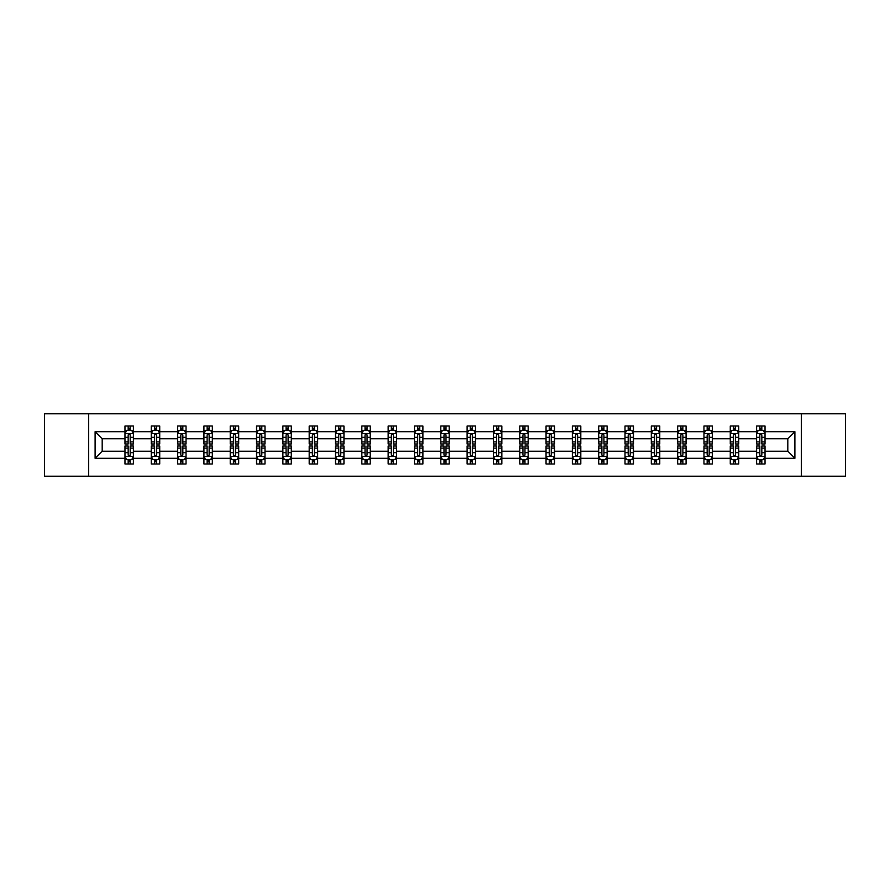 <?xml version="1.0" encoding="UTF-8"?>
<svg xmlns="http://www.w3.org/2000/svg" width="890" height="890" viewBox="0 0 890 890"><rect width="100%" height="100%" fill="white"/><g stroke="black" fill="none" stroke-linecap="round" stroke-linejoin="round"><path stroke-width="1.33" d="M801.389 413.794L44.5 413.794L44.5 476.206L845.5 476.206L845.5 413.794L801.389 413.794L801.389 476.206M765.033 458.328L765.033 451.241L787.806 451.241L794.892 458.328L765.033 458.328L765.033 463.979L761.829 463.979L761.829 459.674M88.611 476.206L88.611 413.794M756.589 458.328L738.711 458.328L738.711 451.241L756.589 451.241L756.589 463.979L765.033 463.979L765.033 459.474L763.442 459.474M738.711 458.328L738.711 463.979L735.507 463.979L735.507 459.674M730.278 458.328L712.389 458.328L712.389 451.241L730.278 451.241L730.278 463.979L738.711 463.979L738.711 459.474L737.12 459.474M712.389 458.328L712.389 463.979L709.185 463.979L709.185 459.674M703.957 458.328L686.079 458.328L686.079 451.241L703.957 451.241L703.957 463.979L712.389 463.979L712.389 459.474L710.81 459.474M686.079 458.328L686.079 463.979L682.875 463.979L682.875 459.674M677.646 458.328L659.757 458.328L659.757 451.241L677.646 451.241L677.646 463.979L686.079 463.979L686.079 459.474L684.488 459.474M659.757 458.328L659.757 463.979L656.553 463.979L656.553 459.674M651.324 458.328L633.446 458.328L633.446 451.241L651.324 451.241L651.324 463.979L659.757 463.979L659.757 459.474L658.177 459.474M633.446 458.328L633.446 463.979L630.231 463.979L630.231 459.674M625.002 458.328L607.125 458.328L607.125 451.241L625.002 451.241L625.002 463.979L633.446 463.979L633.446 459.474L631.856 459.474M607.125 458.328L607.125 463.979L603.921 463.979L603.921 459.674M598.692 458.328L580.803 458.328L580.803 451.241L598.692 451.241L598.692 463.979L607.125 463.979L607.125 459.474L605.534 459.474M580.803 458.328L580.803 463.979L577.599 463.979L577.599 459.674M572.37 458.328L554.492 458.328L554.492 451.241L572.37 451.241L572.37 463.979L580.803 463.979L580.803 459.474L579.223 459.474M554.492 458.328L554.492 463.979L551.277 463.979L551.277 459.674M546.048 458.328L528.171 458.328L528.171 451.241L546.048 451.241L546.048 463.979L554.492 463.979L554.492 459.474L552.901 459.474M528.171 458.328L528.171 463.979L524.966 463.979L524.966 459.674M519.738 458.328L501.849 458.328L501.849 451.241L519.738 451.241L519.738 463.979L528.171 463.979L528.171 459.474L526.58 459.474M501.849 458.328L501.849 463.979L498.645 463.979L498.645 459.674M493.416 458.328L475.538 458.328L475.538 451.241L493.416 451.241L493.416 463.979L501.849 463.979L501.849 459.474L500.269 459.474M475.538 458.328L475.538 463.979L472.334 463.979L472.334 459.674M467.105 458.328L449.216 458.328L449.216 451.241L467.105 451.241L467.105 463.979L475.538 463.979L475.538 459.474L473.947 459.474M449.216 458.328L449.216 463.979L446.012 463.979L446.012 459.674M440.784 458.328L422.895 458.328L422.895 451.241L440.784 451.241L440.784 463.979L449.216 463.979L449.216 459.474L447.637 459.474M422.895 458.328L422.895 463.979L419.691 463.979L419.691 459.674M414.462 458.328L396.584 458.328L396.584 451.241L414.462 451.241L414.462 463.979L422.895 463.979L422.895 459.474L421.315 459.474M396.584 458.328L396.584 463.979L393.38 463.979L393.38 459.674M388.151 458.328L370.262 458.328L370.262 451.241L388.151 451.241L388.151 463.979L396.584 463.979L396.584 459.474L394.993 459.474M370.262 458.328L370.262 463.979L367.058 463.979L367.058 459.674M361.83 458.328L343.952 458.328L343.952 451.241L361.83 451.241L361.83 463.979L370.262 463.979L370.262 459.474L368.683 459.474M343.952 458.328L343.952 463.979L340.736 463.979L340.736 459.674M335.508 458.328L317.63 458.328L317.63 451.241L335.508 451.241L335.508 463.979L343.952 463.979L343.952 459.474L342.361 459.474M317.63 458.328L317.63 463.979L314.426 463.979L314.426 459.674M309.197 458.328L291.308 458.328L291.308 451.241L309.197 451.241L309.197 463.979L317.63 463.979L317.63 459.474L316.039 459.474M291.308 458.328L291.308 463.979L288.104 463.979L288.104 459.674M282.875 458.328L264.998 458.328L264.998 451.241L282.875 451.241L282.875 463.979L291.308 463.979L291.308 459.474L289.728 459.474M264.998 458.328L264.998 463.979L261.793 463.979L261.793 459.674M256.554 458.328L238.676 458.328L238.676 451.241L256.554 451.241L256.554 463.979L264.998 463.979L264.998 459.474L263.407 459.474M238.676 458.328L238.676 463.979L235.472 463.979L235.472 459.674M230.243 458.328L212.354 458.328L212.354 451.241L230.243 451.241L230.243 463.979L238.676 463.979L238.676 459.474L237.096 459.474M212.354 458.328L212.354 463.979L209.15 463.979L209.15 459.674M203.921 458.328L186.043 458.328L186.043 451.241L203.921 451.241L203.921 463.979L212.354 463.979L212.354 459.474L210.774 459.474M186.043 458.328L186.043 463.979L182.839 463.979L182.839 459.674M177.611 458.328L159.722 458.328L159.722 451.241L177.611 451.241L177.611 463.979L186.043 463.979L186.043 459.474L184.453 459.474M159.722 458.328L159.722 463.979L156.518 463.979L156.518 459.674M151.289 458.328L133.411 458.328L133.411 451.241L151.289 451.241L151.289 463.979L159.722 463.979L159.722 459.474L158.142 459.474M133.411 458.328L133.411 463.979L130.196 463.979L130.196 459.674M124.967 458.328L95.108 458.328L95.108 431.672L124.967 431.672L124.967 438.759L102.194 438.759L102.194 451.241L124.967 451.241L124.967 463.979L133.411 463.979L133.411 459.474L131.82 459.474M126.558 430.526L124.967 430.526L124.967 426.021L124.967 431.672M128.171 430.326L128.171 426.021L124.967 426.021L133.411 426.021L133.411 431.672L151.289 431.672L151.289 426.021L159.722 426.021L159.722 431.672L177.611 431.672L177.611 426.021L186.043 426.021L186.043 431.672L203.921 431.672L203.921 426.021L212.354 426.021L212.354 431.672L230.243 431.672L230.243 426.021L238.676 426.021L238.676 431.672L256.554 431.672L256.554 426.021L264.998 426.021L264.998 431.672L282.875 431.672L282.875 426.021L291.308 426.021L291.308 431.672L309.197 431.672L309.197 426.021L317.63 426.021L317.63 431.672L335.508 431.672L335.508 426.021L343.952 426.021L343.952 431.672L361.83 431.672L361.83 426.021L370.262 426.021L370.262 431.672L388.151 431.672L388.151 426.021L396.584 426.021L396.584 431.672L414.462 431.672L414.462 426.021L422.895 426.021L422.895 431.672L440.784 431.672L440.784 426.021L449.216 426.021L449.216 431.672L467.105 431.672L467.105 426.021L475.538 426.021L475.538 431.672L493.416 431.672L493.416 426.021L501.849 426.021L501.849 431.672L519.738 431.672L519.738 426.021L528.171 426.021L528.171 431.672L546.048 431.672L546.048 426.021L554.492 426.021L554.492 431.672L572.37 431.672L572.37 426.021L580.803 426.021L580.803 431.672L598.692 431.672L598.692 426.021L607.125 426.021L607.125 431.672L625.002 431.672L625.002 426.021L633.446 426.021L633.446 431.672L651.324 431.672L651.324 426.021L659.757 426.021L659.757 431.672L677.646 431.672L677.646 426.021L686.079 426.021L686.079 431.672L703.957 431.672L703.957 426.021L712.389 426.021L712.389 431.672L730.278 431.672L730.278 426.021L738.711 426.021L738.711 431.672L756.589 431.672L756.589 426.021L765.033 426.021L765.033 431.672L794.892 431.672L794.892 458.328M756.589 431.672L756.589 438.759L738.711 438.759L738.711 431.672M730.278 431.672L730.278 438.759L712.389 438.759L712.389 431.672M703.957 431.672L703.957 438.759L686.079 438.759L686.079 431.672M677.646 431.672L677.646 438.759L659.757 438.759L659.757 431.672M651.324 431.672L651.324 438.759L633.446 438.759L633.446 431.672M625.002 431.672L625.002 438.759L607.125 438.759L607.125 431.672M598.692 431.672L598.692 438.759L580.803 438.759L580.803 431.672M572.37 431.672L572.37 438.759L554.492 438.759L554.492 431.672M546.048 431.672L546.048 438.759L528.171 438.759L528.171 431.672M519.738 431.672L519.738 438.759L501.849 438.759L501.849 431.672M493.416 431.672L493.416 438.759L475.538 438.759L475.538 431.672M467.105 431.672L467.105 438.759L449.216 438.759L449.216 431.672M440.784 431.672L440.784 438.759L422.895 438.759L422.895 431.672M414.462 431.672L414.462 438.759L396.584 438.759L396.584 431.672M388.151 431.672L388.151 438.759L370.262 438.759L370.262 431.672M361.83 431.672L361.83 438.759L343.952 438.759L343.952 431.672M335.508 431.672L335.508 438.759L317.63 438.759L317.63 431.672M309.197 431.672L309.197 438.759L291.308 438.759L291.308 431.672M282.875 431.672L282.875 438.759L264.998 438.759L264.998 431.672M256.554 431.672L256.554 438.759L238.676 438.759L238.676 431.672M230.243 431.672L230.243 438.759L212.354 438.759L212.354 431.672M203.921 431.672L203.921 438.759L186.043 438.759L186.043 431.672M177.611 431.672L177.611 438.759L159.722 438.759L159.722 431.672M151.289 431.672L151.289 438.759L133.411 438.759L133.411 431.672M95.108 431.672L102.194 438.759M787.806 451.241L787.806 438.759L765.033 438.759L765.033 431.672M759.804 430.237L761.829 430.237M733.482 430.237L735.507 430.237M707.161 430.237L709.185 430.237M680.85 430.237L682.875 430.237M654.528 430.237L656.553 430.237M628.207 430.237L630.231 430.237M601.896 430.237L603.921 430.237M575.574 430.237L577.599 430.237M549.264 430.237L551.277 430.237M522.942 430.237L524.966 430.237M496.62 430.237L498.645 430.237M470.309 430.237L472.334 430.237M443.988 430.237L446.012 430.237M417.666 430.237L419.691 430.237M391.355 430.237L393.38 430.237M365.034 430.237L367.058 430.237M338.723 430.237L340.736 430.237M312.401 430.237L314.426 430.237M286.079 430.237L288.104 430.237M259.769 430.237L261.793 430.237M233.447 430.237L235.472 430.237M207.125 430.237L209.15 430.237M180.815 430.237L182.839 430.237M154.493 430.237L156.518 430.237M128.171 430.237L130.196 430.237M128.171 459.763L130.196 459.763M154.493 459.763L156.518 459.763M180.815 459.763L182.839 459.763M207.125 459.763L209.15 459.763M233.447 459.763L235.472 459.763M259.769 459.763L261.793 459.763M286.079 459.763L288.104 459.763M312.401 459.763L314.426 459.763M338.723 459.763L340.736 459.763M365.034 459.763L367.058 459.763M391.355 459.763L393.38 459.763M417.666 459.763L419.691 459.763M443.988 459.763L446.012 459.763M470.309 459.763L472.334 459.763M496.62 459.763L498.645 459.763M522.942 459.763L524.966 459.763M549.264 459.763L551.277 459.763M575.574 459.763L577.599 459.763M601.896 459.763L603.921 459.763M628.207 459.763L630.231 459.763M654.528 459.763L656.553 459.763M680.85 459.763L682.875 459.763M707.161 459.763L709.185 459.763M733.482 459.763L735.507 459.763M759.804 459.763L761.829 459.763M102.194 451.241L95.108 458.328M794.892 431.672L787.806 438.759M130.196 428.212L128.171 428.212M124.967 441.874L124.967 443.988L128.171 443.988L128.171 441.874L124.967 441.874L124.967 438.759M133.411 438.759L133.411 443.988L130.196 443.988L130.196 434.965C129.528 433.664 128.85 433.664 128.171 434.965L128.171 441.874M131.82 430.526L133.411 430.526L133.411 426.021L130.196 426.021L130.196 430.326M133.411 433.697L131.72 430.326L126.658 430.326L124.967 433.697M128.171 461.788L130.196 461.788M133.411 448.126L133.411 446.012L130.196 446.012L130.196 448.126L133.411 448.126L133.411 451.241M124.967 451.241L124.967 446.012L128.171 446.012L128.171 455.035C128.85 456.336 129.528 456.336 130.196 455.035L130.196 448.126M126.558 459.474L124.967 459.474L124.967 463.979L128.171 463.979L128.171 459.674M124.967 456.303L126.658 459.674L131.72 459.674L133.411 456.303M156.518 428.212L154.493 428.212M152.88 430.526L151.289 430.526L151.289 426.021L154.493 426.021L154.493 430.326M151.289 441.874L151.289 443.988L154.493 443.988L154.493 441.874L151.289 441.874L151.289 438.759M159.722 438.759L159.722 443.988L156.518 443.988L156.518 434.965C155.85 433.664 155.172 433.664 154.493 434.965L154.493 441.874M158.142 430.526L159.722 430.526L159.722 426.021L156.518 426.021L156.518 430.326M159.722 433.697L158.042 430.326L152.98 430.326L151.289 433.697M182.839 428.212L180.815 428.212M179.19 430.526L177.611 430.526L177.611 426.021L180.815 426.021L180.815 430.326M177.611 441.874L177.611 443.988L180.815 443.988L180.815 441.874L177.611 441.874L177.611 438.759M186.043 438.759L186.043 443.988L182.839 443.988L182.839 434.965C182.161 433.664 181.482 433.664 180.815 434.965L180.815 441.874M184.453 430.526L186.043 430.526L186.043 426.021L182.839 426.021L182.839 430.326M186.043 433.697L184.352 430.326L179.291 430.326L177.611 433.697M154.493 461.788L156.518 461.788M159.722 448.126L159.722 446.012L156.518 446.012L156.518 448.126L159.722 448.126L159.722 451.241M151.289 451.241L151.289 446.012L154.493 446.012L154.493 455.035C155.172 456.336 155.839 456.336 156.518 455.035L156.518 448.126M152.88 459.474L151.289 459.474L151.289 463.979L154.493 463.979L154.493 459.674M151.289 456.303L152.98 459.674L158.042 459.674L159.722 456.303M180.815 461.788L182.839 461.788M186.043 448.126L186.043 446.012L182.839 446.012L182.839 448.126L186.043 448.126L186.043 451.241M177.611 451.241L177.611 446.012L180.815 446.012L180.815 455.035C181.482 456.336 182.161 456.336 182.839 455.035L182.839 448.126M179.19 459.474L177.611 459.474L177.611 463.979L180.815 463.979L180.815 459.674M177.611 456.303L179.291 459.674L184.352 459.674L186.043 456.303M209.15 428.212L207.125 428.212M205.512 430.526L203.921 430.526L203.921 426.021L207.125 426.021L207.125 430.326M203.921 441.874L203.921 443.988L207.125 443.988L207.125 441.874L203.921 441.874L203.921 438.759M212.354 438.759L212.354 443.988L209.15 443.988L209.15 434.965C208.483 433.664 207.804 433.664 207.125 434.965L207.125 441.874M210.774 430.526L212.354 430.526L212.354 426.021L209.15 426.021L209.15 430.326M212.354 433.697L210.674 430.326L205.612 430.326L203.921 433.697M207.125 461.788L209.15 461.788M212.354 448.126L212.354 446.012L209.15 446.012L209.15 448.126L212.354 448.126L212.354 451.241M203.921 451.241L203.921 446.012L207.125 446.012L207.125 455.035C207.804 456.336 208.483 456.336 209.15 455.035L209.15 448.126M205.512 459.474L203.921 459.474L203.921 463.979L207.125 463.979L207.125 459.674M203.921 456.303L205.612 459.674L210.674 459.674L212.354 456.303M235.472 428.212L233.447 428.212M231.823 430.526L230.243 430.526L230.243 426.021L233.447 426.021L233.447 430.326M230.243 441.874L230.243 443.988L233.447 443.988L233.447 441.874L230.243 441.874L230.243 438.759M238.676 438.759L238.676 443.988L235.472 443.988L235.472 434.965C234.793 433.664 234.126 433.664 233.447 434.965L233.447 441.874M237.096 430.526L238.676 430.526L238.676 426.021L235.472 426.021L235.472 430.326M238.676 433.697L236.985 430.326L231.934 430.326L230.243 433.697M233.447 461.788L235.472 461.788M238.676 448.126L238.676 446.012L235.472 446.012L235.472 448.126L238.676 448.126L238.676 451.241M230.243 451.241L230.243 446.012L233.447 446.012L233.447 455.035C234.126 456.336 234.793 456.336 235.472 455.035L235.472 448.126M231.823 459.474L230.243 459.474L230.243 463.979L233.447 463.979L233.447 459.674M230.243 456.303L231.934 459.674L236.985 459.674L238.676 456.303M261.793 428.212L259.769 428.212M258.144 430.526L256.554 430.526L256.554 426.021L259.769 426.021L259.769 430.326M256.554 441.874L256.554 443.988L259.769 443.988L259.769 441.874L256.554 441.874L256.554 438.759M264.998 438.759L264.998 443.988L261.793 443.988L261.793 434.965C261.115 433.664 260.436 433.664 259.769 434.965L259.769 441.874M263.407 430.526L264.998 430.526L264.998 426.021L261.793 426.021L261.793 430.326M264.998 433.697L263.307 430.326L258.245 430.326L256.554 433.697M259.769 461.788L261.793 461.788M264.998 448.126L264.998 446.012L261.793 446.012L261.793 448.126L264.998 448.126L264.998 451.241M256.554 451.241L256.554 446.012L259.769 446.012L259.769 455.035C260.436 456.336 261.115 456.336 261.793 455.035L261.793 448.126M258.144 459.474L256.554 459.474L256.554 463.979L259.769 463.979L259.769 459.674M256.554 456.303L258.245 459.674L263.307 459.674L264.998 456.303M288.104 428.212L286.079 428.212M284.466 430.526L282.875 430.526L282.875 426.021L286.079 426.021L286.079 430.326M282.875 441.874L282.875 443.988L286.079 443.988L286.079 441.874L282.875 441.874L282.875 438.759M291.308 438.759L291.308 443.988L288.104 443.988L288.104 434.965C287.437 433.664 286.758 433.664 286.079 434.965L286.079 441.874M289.728 430.526L291.308 430.526L291.308 426.021L288.104 426.021L288.104 430.326M291.308 433.697L289.628 430.326L284.566 430.326L282.875 433.697M286.079 461.788L288.104 461.788M291.308 448.126L291.308 446.012L288.104 446.012L288.104 448.126L291.308 448.126L291.308 451.241M282.875 451.241L282.875 446.012L286.079 446.012L286.079 455.035C286.758 456.336 287.425 456.336 288.104 455.035L288.104 448.126M284.466 459.474L282.875 459.474L282.875 463.979L286.079 463.979L286.079 459.674M282.875 456.303L284.566 459.674L289.628 459.674L291.308 456.303M314.426 428.212L312.401 428.212M310.777 430.526L309.197 430.526L309.197 426.021L312.401 426.021L312.401 430.326M309.197 441.874L309.197 443.988L312.401 443.988L312.401 441.874L309.197 441.874L309.197 438.759M317.63 438.759L317.63 443.988L314.426 443.988L314.426 434.965C313.747 433.664 313.08 433.664 312.401 434.965L312.401 441.874M316.039 430.526L317.63 430.526L317.63 426.021L314.426 426.021L314.426 430.326M317.63 433.697L315.939 430.326L310.877 430.326L309.197 433.697M312.401 461.788L314.426 461.788M317.63 448.126L317.63 446.012L314.426 446.012L314.426 448.126L317.63 448.126L317.63 451.241M309.197 451.241L309.197 446.012L312.401 446.012L312.401 455.035C313.069 456.336 313.747 456.336 314.426 455.035L314.426 448.126M310.777 459.474L309.197 459.474L309.197 463.979L312.401 463.979L312.401 459.674M309.197 456.303L310.877 459.674L315.939 459.674L317.63 456.303M340.736 428.212L338.723 428.212M337.099 430.526L335.508 430.526L335.508 426.021L338.723 426.021L338.723 430.326M335.508 441.874L335.508 443.988L338.723 443.988L338.723 441.874L335.508 441.874L335.508 438.759M343.952 438.759L343.952 443.988L340.736 443.988L340.736 434.965C340.069 433.664 339.39 433.664 338.723 434.965L338.723 441.874M342.361 430.526L343.952 430.526L343.952 426.021L340.736 426.021L340.736 430.326M343.952 433.697L342.261 430.326L337.199 430.326L335.508 433.697M338.723 461.788L340.736 461.788M343.952 448.126L343.952 446.012L340.736 446.012L340.736 448.126L343.952 448.126L343.952 451.241M335.508 451.241L335.508 446.012L338.723 446.012L338.723 455.035C339.39 456.336 340.069 456.336 340.736 455.035L340.736 448.126M337.099 459.474L335.508 459.474L335.508 463.979L338.723 463.979L338.723 459.674M335.508 456.303L337.199 459.674L342.261 459.674L343.952 456.303M367.058 428.212L365.034 428.212M363.42 430.526L361.83 430.526L361.83 426.021L365.034 426.021L365.034 430.326M361.83 441.874L361.83 443.988L365.034 443.988L365.034 441.874L361.83 441.874L361.83 438.759M370.262 438.759L370.262 443.988L367.058 443.988L367.058 434.965C366.391 433.664 365.712 433.664 365.034 434.965L365.034 441.874M368.683 430.526L370.262 430.526L370.262 426.021L367.058 426.021L367.058 430.326M370.262 433.697L368.582 430.326L363.521 430.326L361.83 433.697M393.38 428.212L391.355 428.212M389.731 430.526L388.151 430.526L388.151 426.021L391.355 426.021L391.355 430.326M388.151 441.874L388.151 443.988L391.355 443.988L391.355 441.874L388.151 441.874L388.151 438.759M396.584 438.759L396.584 443.988L393.38 443.988L393.38 434.965C392.701 433.664 392.023 433.664 391.355 434.965L391.355 441.874M394.993 430.526L396.584 430.526L396.584 426.021L393.38 426.021L393.38 430.326M396.584 433.697L394.893 430.326L389.831 430.326L388.151 433.697M419.691 428.212L417.666 428.212M416.053 430.526L414.462 430.526L414.462 426.021L417.666 426.021L417.666 430.326M414.462 441.874L414.462 443.988L417.666 443.988L417.666 441.874L414.462 441.874L414.462 438.759M422.895 438.759L422.895 443.988L419.691 443.988L419.691 434.965C419.023 433.664 418.345 433.664 417.666 434.965L417.666 441.874M421.315 430.526L422.895 430.526L422.895 426.021L419.691 426.021L419.691 430.326M422.895 433.697L421.215 430.326L416.153 430.326L414.462 433.697M446.012 428.212L443.988 428.212M442.363 430.526L440.784 430.526L440.784 426.021L443.988 426.021L443.988 430.326M440.784 441.874L440.784 443.988L443.988 443.988L443.988 441.874L440.784 441.874L440.784 438.759M449.216 438.759L449.216 443.988L446.012 443.988L446.012 434.965C445.334 433.664 444.666 433.664 443.988 434.965L443.988 441.874M447.637 430.526L449.216 430.526L449.216 426.021L446.012 426.021L446.012 430.326M449.216 433.697L447.525 430.326L442.475 430.326L440.784 433.697M472.334 428.212L470.309 428.212M468.685 430.526L467.105 430.526L467.105 426.021L470.309 426.021L470.309 430.326M467.105 441.874L467.105 443.988L470.309 443.988L470.309 441.874L467.105 441.874L467.105 438.759M475.538 438.759L475.538 443.988L472.334 443.988L472.334 434.965C471.656 433.664 470.977 433.664 470.309 434.965L470.309 441.874M473.947 430.526L475.538 430.526L475.538 426.021L472.334 426.021L472.334 430.326M475.538 433.697L473.847 430.326L468.785 430.326L467.105 433.697M498.645 428.212L496.62 428.212M495.007 430.526L493.416 430.526L493.416 426.021L496.62 426.021L496.62 430.326M493.416 441.874L493.416 443.988L496.62 443.988L496.62 441.874L493.416 441.874L493.416 438.759M501.849 438.759L501.849 443.988L498.645 443.988L498.645 434.965C497.977 433.664 497.299 433.664 496.62 434.965L496.62 441.874M500.269 430.526L501.849 430.526L501.849 426.021L498.645 426.021L498.645 430.326M501.849 433.697L500.169 430.326L495.107 430.326L493.416 433.697M524.966 428.212L522.942 428.212M521.317 430.526L519.738 430.526L519.738 426.021L522.942 426.021L522.942 430.326M519.738 441.874L519.738 443.988L522.942 443.988L522.942 441.874L519.738 441.874L519.738 438.759M528.171 438.759L528.171 443.988L524.966 443.988L524.966 434.965C524.288 433.664 523.62 433.664 522.942 434.965L522.942 441.874M526.58 430.526L528.171 430.526L528.171 426.021L524.966 426.021L524.966 430.326M528.171 433.697L526.48 430.326L521.418 430.326L519.738 433.697M551.277 428.212L549.264 428.212M547.639 430.526L546.048 430.526L546.048 426.021L549.264 426.021L549.264 430.326M546.048 441.874L546.048 443.988L549.264 443.988L549.264 441.874L546.048 441.874L546.048 438.759M554.492 438.759L554.492 443.988L551.277 443.988L551.277 434.965C550.61 433.664 549.931 433.664 549.264 434.965L549.264 441.874M552.901 430.526L554.492 430.526L554.492 426.021L551.277 426.021L551.277 430.326M554.492 433.697L552.801 430.326L547.739 430.326L546.048 433.697M577.599 428.212L575.574 428.212M573.961 430.526L572.37 430.526L572.37 426.021L575.574 426.021L575.574 430.326M572.37 441.874L572.37 443.988L575.574 443.988L575.574 441.874L572.37 441.874L572.37 438.759M580.803 438.759L580.803 443.988L577.599 443.988L577.599 434.965C576.931 433.664 576.253 433.664 575.574 434.965L575.574 441.874M579.223 430.526L580.803 430.526L580.803 426.021L577.599 426.021L577.599 430.326M580.803 433.697L579.123 430.326L574.061 430.326L572.37 433.697M603.921 428.212L601.896 428.212M600.272 430.526L598.692 430.526L598.692 426.021L601.896 426.021L601.896 430.326M598.692 441.874L598.692 443.988L601.896 443.988L601.896 441.874L598.692 441.874L598.692 438.759M607.125 438.759L607.125 443.988L603.921 443.988L603.921 434.965C603.242 433.664 602.575 433.664 601.896 434.965L601.896 441.874M605.534 430.526L607.125 430.526L607.125 426.021L603.921 426.021L603.921 430.326M607.125 433.697L605.434 430.326L600.372 430.326L598.692 433.697M365.034 461.788L367.058 461.788M370.262 448.126L370.262 446.012L367.058 446.012L367.058 448.126L370.262 448.126L370.262 451.241M361.83 451.241L361.83 446.012L365.034 446.012L365.034 455.035C365.712 456.336 366.38 456.336 367.058 455.035L367.058 448.126M363.42 459.474L361.83 459.474L361.83 463.979L365.034 463.979L365.034 459.674M361.83 456.303L363.521 459.674L368.582 459.674L370.262 456.303M391.355 461.788L393.38 461.788M396.584 448.126L396.584 446.012L393.38 446.012L393.38 448.126L396.584 448.126L396.584 451.241M388.151 451.241L388.151 446.012L391.355 446.012L391.355 455.035C392.023 456.336 392.701 456.336 393.38 455.035L393.38 448.126M389.731 459.474L388.151 459.474L388.151 463.979L391.355 463.979L391.355 459.674M388.151 456.303L389.831 459.674L394.893 459.674L396.584 456.303M417.666 461.788L419.691 461.788M422.895 448.126L422.895 446.012L419.691 446.012L419.691 448.126L422.895 448.126L422.895 451.241M414.462 451.241L414.462 446.012L417.666 446.012L417.666 455.035C418.345 456.336 419.023 456.336 419.691 455.035L419.691 448.126M416.053 459.474L414.462 459.474L414.462 463.979L417.666 463.979L417.666 459.674M414.462 456.303L416.153 459.674L421.215 459.674L422.895 456.303M443.988 461.788L446.012 461.788M449.216 448.126L449.216 446.012L446.012 446.012L446.012 448.126L449.216 448.126L449.216 451.241M440.784 451.241L440.784 446.012L443.988 446.012L443.988 455.035C444.666 456.336 445.334 456.336 446.012 455.035L446.012 448.126M442.363 459.474L440.784 459.474L440.784 463.979L443.988 463.979L443.988 459.674M440.784 456.303L442.475 459.674L447.525 459.674L449.216 456.303M470.309 461.788L472.334 461.788M475.538 448.126L475.538 446.012L472.334 446.012L472.334 448.126L475.538 448.126L475.538 451.241M467.105 451.241L467.105 446.012L470.309 446.012L470.309 455.035C470.977 456.336 471.656 456.336 472.334 455.035L472.334 448.126M468.685 459.474L467.105 459.474L467.105 463.979L470.309 463.979L470.309 459.674M467.105 456.303L468.785 459.674L473.847 459.674L475.538 456.303M496.62 461.788L498.645 461.788M501.849 448.126L501.849 446.012L498.645 446.012L498.645 448.126L501.849 448.126L501.849 451.241M493.416 451.241L493.416 446.012L496.62 446.012L496.62 455.035C497.299 456.336 497.977 456.336 498.645 455.035L498.645 448.126M495.007 459.474L493.416 459.474L493.416 463.979L496.62 463.979L496.62 459.674M493.416 456.303L495.107 459.674L500.169 459.674L501.849 456.303M522.942 461.788L524.966 461.788M528.171 448.126L528.171 446.012L524.966 446.012L524.966 448.126L528.171 448.126L528.171 451.241M519.738 451.241L519.738 446.012L522.942 446.012L522.942 455.035C523.609 456.336 524.288 456.336 524.966 455.035L524.966 448.126M521.317 459.474L519.738 459.474L519.738 463.979L522.942 463.979L522.942 459.674M519.738 456.303L521.418 459.674L526.48 459.674L528.171 456.303M549.264 461.788L551.277 461.788M554.492 448.126L554.492 446.012L551.277 446.012L551.277 448.126L554.492 448.126L554.492 451.241M546.048 451.241L546.048 446.012L549.264 446.012L549.264 455.035C549.931 456.336 550.61 456.336 551.277 455.035L551.277 448.126M547.639 459.474L546.048 459.474L546.048 463.979L549.264 463.979L549.264 459.674M546.048 456.303L547.739 459.674L552.801 459.674L554.492 456.303M575.574 461.788L577.599 461.788M580.803 448.126L580.803 446.012L577.599 446.012L577.599 448.126L580.803 448.126L580.803 451.241M572.37 451.241L572.37 446.012L575.574 446.012L575.574 455.035C576.253 456.336 576.92 456.336 577.599 455.035L577.599 448.126M573.961 459.474L572.37 459.474L572.37 463.979L575.574 463.979L575.574 459.674M572.37 456.303L574.061 459.674L579.123 459.674L580.803 456.303M601.896 461.788L603.921 461.788M607.125 448.126L607.125 446.012L603.921 446.012L603.921 448.126L607.125 448.126L607.125 451.241M598.692 451.241L598.692 446.012L601.896 446.012L601.896 455.035C602.563 456.336 603.242 456.336 603.921 455.035L603.921 448.126M600.272 459.474L598.692 459.474L598.692 463.979L601.896 463.979L601.896 459.674M598.692 456.303L600.372 459.674L605.434 459.674L607.125 456.303M630.231 428.212L628.207 428.212M626.593 430.526L625.002 430.526L625.002 426.021L628.207 426.021L628.207 430.326M625.002 441.874L625.002 443.988L628.207 443.988L628.207 441.874L625.002 441.874L625.002 438.759M633.446 438.759L633.446 443.988L630.231 443.988L630.231 434.965C629.564 433.664 628.885 433.664 628.207 434.965L628.207 441.874M631.856 430.526L633.446 430.526L633.446 426.021L630.231 426.021L630.231 430.326M633.446 433.697L631.755 430.326L626.694 430.326L625.002 433.697M628.207 461.788L630.231 461.788M633.446 448.126L633.446 446.012L630.231 446.012L630.231 448.126L633.446 448.126L633.446 451.241M625.002 451.241L625.002 446.012L628.207 446.012L628.207 455.035C628.885 456.336 629.564 456.336 630.231 455.035L630.231 448.126M626.593 459.474L625.002 459.474L625.002 463.979L628.207 463.979L628.207 459.674M625.002 456.303L626.694 459.674L631.755 459.674L633.446 456.303M656.553 428.212L654.528 428.212M652.904 430.526L651.324 430.526L651.324 426.021L654.528 426.021L654.528 430.326M651.324 441.874L651.324 443.988L654.528 443.988L654.528 441.874L651.324 441.874L651.324 438.759M659.757 438.759L659.757 443.988L656.553 443.988L656.553 434.965C655.874 433.664 655.207 433.664 654.528 434.965L654.528 441.874M658.177 430.526L659.757 430.526L659.757 426.021L656.553 426.021L656.553 430.326M659.757 433.697L658.066 430.326L653.015 430.326L651.324 433.697M654.528 461.788L656.553 461.788M659.757 448.126L659.757 446.012L656.553 446.012L656.553 448.126L659.757 448.126L659.757 451.241M651.324 451.241L651.324 446.012L654.528 446.012L654.528 455.035C655.207 456.336 655.874 456.336 656.553 455.035L656.553 448.126M652.904 459.474L651.324 459.474L651.324 463.979L654.528 463.979L654.528 459.674M651.324 456.303L653.015 459.674L658.066 459.674L659.757 456.303M682.875 428.212L680.85 428.212M679.226 430.526L677.646 430.526L677.646 426.021L680.85 426.021L680.85 430.326M677.646 441.874L677.646 443.988L680.85 443.988L680.85 441.874L677.646 441.874L677.646 438.759M686.079 438.759L686.079 443.988L682.875 443.988L682.875 434.965C682.196 433.664 681.518 433.664 680.85 434.965L680.85 441.874M684.488 430.526L686.079 430.526L686.079 426.021L682.875 426.021L682.875 430.326M686.079 433.697L684.388 430.326L679.326 430.326L677.646 433.697M680.85 461.788L682.875 461.788M686.079 448.126L686.079 446.012L682.875 446.012L682.875 448.126L686.079 448.126L686.079 451.241M677.646 451.241L677.646 446.012L680.85 446.012L680.85 455.035C681.518 456.336 682.196 456.336 682.875 455.035L682.875 448.126M679.226 459.474L677.646 459.474L677.646 463.979L680.85 463.979L680.85 459.674M677.646 456.303L679.326 459.674L684.388 459.674L686.079 456.303M709.185 428.212L707.161 428.212M705.548 430.526L703.957 430.526L703.957 426.021L707.161 426.021L707.161 430.326M703.957 441.874L703.957 443.988L707.161 443.988L707.161 441.874L703.957 441.874L703.957 438.759M712.389 438.759L712.389 443.988L709.185 443.988L709.185 434.965C708.518 433.664 707.839 433.664 707.161 434.965L707.161 441.874M710.81 430.526L712.389 430.526L712.389 426.021L709.185 426.021L709.185 430.326M712.389 433.697L710.71 430.326L705.648 430.326L703.957 433.697M707.161 461.788L709.185 461.788M712.389 448.126L712.389 446.012L709.185 446.012L709.185 448.126L712.389 448.126L712.389 451.241M703.957 451.241L703.957 446.012L707.161 446.012L707.161 455.035C707.839 456.336 708.518 456.336 709.185 455.035L709.185 448.126M705.548 459.474L703.957 459.474L703.957 463.979L707.161 463.979L707.161 459.674M703.957 456.303L705.648 459.674L710.71 459.674L712.389 456.303M735.507 428.212L733.482 428.212M731.858 430.526L730.278 430.526L730.278 426.021L733.482 426.021L733.482 430.326M730.278 441.874L730.278 443.988L733.482 443.988L733.482 441.874L730.278 441.874L730.278 438.759M738.711 438.759L738.711 443.988L735.507 443.988L735.507 434.965C734.828 433.664 734.161 433.664 733.482 434.965L733.482 441.874M737.12 430.526L738.711 430.526L738.711 426.021L735.507 426.021L735.507 430.326M738.711 433.697L737.02 430.326L731.958 430.326L730.278 433.697M733.482 461.788L735.507 461.788M738.711 448.126L738.711 446.012L735.507 446.012L735.507 448.126L738.711 448.126L738.711 451.241M730.278 451.241L730.278 446.012L733.482 446.012L733.482 455.035C734.15 456.336 734.828 456.336 735.507 455.035L735.507 448.126M731.858 459.474L730.278 459.474L730.278 463.979L733.482 463.979L733.482 459.674M730.278 456.303L731.958 459.674L737.02 459.674L738.711 456.303M761.829 428.212L759.804 428.212M758.18 430.526L756.589 430.526L756.589 426.021L759.804 426.021L759.804 430.326M756.589 441.874L756.589 443.988L759.804 443.988L759.804 441.874L756.589 441.874L756.589 438.759M765.033 438.759L765.033 443.988L761.829 443.988L761.829 434.965C761.15 433.664 760.472 433.664 759.804 434.965L759.804 441.874M763.442 430.526L765.033 430.526L765.033 426.021L761.829 426.021L761.829 430.326M765.033 433.697L763.342 430.326L758.28 430.326L756.589 433.697M759.804 461.788L761.829 461.788M765.033 448.126L765.033 446.012L761.829 446.012L761.829 448.126L765.033 448.126L765.033 451.241M756.589 451.241L756.589 446.012L759.804 446.012L759.804 455.035C760.472 456.336 761.15 456.336 761.829 455.035L761.829 448.126M758.18 459.474L756.589 459.474L756.589 463.979L759.804 463.979L759.804 459.674M756.589 456.303L758.28 459.674L763.342 459.674L765.033 456.303M133.367 433.608L125.012 433.608M133.411 441.874L130.196 441.874M128.171 437.346L124.967 437.346M133.411 437.346L130.196 437.346M130.196 429.291L128.171 429.291M125.012 456.392L133.367 456.392M124.967 448.126L128.171 448.126M130.196 452.654L133.411 452.654M124.967 452.654L128.171 452.654M128.171 460.709L130.196 460.709M159.677 433.608L151.333 433.608M159.722 441.874L156.518 441.874M154.493 437.346L151.289 437.346M159.722 437.346L156.518 437.346M156.518 429.291L154.493 429.291M185.999 433.608L177.644 433.608M186.043 441.874L182.839 441.874M180.815 437.346L177.611 437.346M186.043 437.346L182.839 437.346M182.839 429.291L180.815 429.291M151.333 456.392L159.677 456.392M151.289 448.126L154.493 448.126M156.518 452.654L159.722 452.654M151.289 452.654L154.493 452.654M154.493 460.709L156.518 460.709M177.644 456.392L185.999 456.392M177.611 448.126L180.815 448.126M182.839 452.654L186.043 452.654M177.611 452.654L180.815 452.654M180.815 460.709L182.839 460.709M212.321 433.608L203.966 433.608M212.354 441.874L209.15 441.874M207.125 437.346L203.921 437.346M212.354 437.346L209.15 437.346M209.15 429.291L207.125 429.291M203.966 456.392L212.321 456.392M203.921 448.126L207.125 448.126M209.15 452.654L212.354 452.654M203.921 452.654L207.125 452.654M207.125 460.709L209.15 460.709M238.631 433.608L230.288 433.608M238.676 441.874L235.472 441.874M233.447 437.346L230.243 437.346M238.676 437.346L235.472 437.346M235.472 429.291L233.447 429.291M230.288 456.392L238.631 456.392M230.243 448.126L233.447 448.126M235.472 452.654L238.676 452.654M230.243 452.654L233.447 452.654M233.447 460.709L235.472 460.709M264.953 433.608L256.598 433.608M264.998 441.874L261.793 441.874M259.769 437.346L256.554 437.346M264.998 437.346L261.793 437.346M261.793 429.291L259.769 429.291M256.598 456.392L264.953 456.392M256.554 448.126L259.769 448.126M261.793 452.654L264.998 452.654M256.554 452.654L259.769 452.654M259.769 460.709L261.793 460.709M291.275 433.608L282.92 433.608M291.308 441.874L288.104 441.874M286.079 437.346L282.875 437.346M291.308 437.346L288.104 437.346M288.104 429.291L286.079 429.291M282.92 456.392L291.275 456.392M282.875 448.126L286.079 448.126M288.104 452.654L291.308 452.654M282.875 452.654L286.079 452.654M286.079 460.709L288.104 460.709M317.585 433.608L309.242 433.608M317.63 441.874L314.426 441.874M312.401 437.346L309.197 437.346M317.63 437.346L314.426 437.346M314.426 429.291L312.401 429.291M309.242 456.392L317.585 456.392M309.197 448.126L312.401 448.126M314.426 452.654L317.63 452.654M309.197 452.654L312.401 452.654M312.401 460.709L314.426 460.709M343.907 433.608L335.552 433.608M343.952 441.874L340.736 441.874M338.723 437.346L335.508 437.346M343.952 437.346L340.736 437.346M340.736 429.291L338.723 429.291M335.552 456.392L343.907 456.392M335.508 448.126L338.723 448.126M340.736 452.654L343.952 452.654M335.508 452.654L338.723 452.654M338.723 460.709L340.736 460.709M370.218 433.608L361.874 433.608M370.262 441.874L367.058 441.874M365.034 437.346L361.83 437.346M370.262 437.346L367.058 437.346M367.058 429.291L365.034 429.291M396.54 433.608L388.185 433.608M396.584 441.874L393.38 441.874M391.355 437.346L388.151 437.346M396.584 437.346L393.38 437.346M393.38 429.291L391.355 429.291M422.861 433.608L414.506 433.608M422.895 441.874L419.691 441.874M417.666 437.346L414.462 437.346M422.895 437.346L419.691 437.346M419.691 429.291L417.666 429.291M449.172 433.608L440.828 433.608M449.216 441.874L446.012 441.874M443.988 437.346L440.784 437.346M449.216 437.346L446.012 437.346M446.012 429.291L443.988 429.291M475.494 433.608L467.139 433.608M475.538 441.874L472.334 441.874M470.309 437.346L467.105 437.346M475.538 437.346L472.334 437.346M472.334 429.291L470.309 429.291M501.815 433.608L493.461 433.608M501.849 441.874L498.645 441.874M496.62 437.346L493.416 437.346M501.849 437.346L498.645 437.346M498.645 429.291L496.62 429.291M528.126 433.608L519.782 433.608M528.171 441.874L524.966 441.874M522.942 437.346L519.738 437.346M528.171 437.346L524.966 437.346M524.966 429.291L522.942 429.291M554.448 433.608L546.093 433.608M554.492 441.874L551.277 441.874M549.264 437.346L546.048 437.346M554.492 437.346L551.277 437.346M551.277 429.291L549.264 429.291M580.758 433.608L572.415 433.608M580.803 441.874L577.599 441.874M575.574 437.346L572.37 437.346M580.803 437.346L577.599 437.346M577.599 429.291L575.574 429.291M607.08 433.608L598.725 433.608M607.125 441.874L603.921 441.874M601.896 437.346L598.692 437.346M607.125 437.346L603.921 437.346M603.921 429.291L601.896 429.291M361.874 456.392L370.218 456.392M361.83 448.126L365.034 448.126M367.058 452.654L370.262 452.654M361.83 452.654L365.034 452.654M365.034 460.709L367.058 460.709M388.185 456.392L396.54 456.392M388.151 448.126L391.355 448.126M393.38 452.654L396.584 452.654M388.151 452.654L391.355 452.654M391.355 460.709L393.38 460.709M414.506 456.392L422.861 456.392M414.462 448.126L417.666 448.126M419.691 452.654L422.895 452.654M414.462 452.654L417.666 452.654M417.666 460.709L419.691 460.709M440.828 456.392L449.172 456.392M440.784 448.126L443.988 448.126M446.012 452.654L449.216 452.654M440.784 452.654L443.988 452.654M443.988 460.709L446.012 460.709M467.139 456.392L475.494 456.392M467.105 448.126L470.309 448.126M472.334 452.654L475.538 452.654M467.105 452.654L470.309 452.654M470.309 460.709L472.334 460.709M493.461 456.392L501.815 456.392M493.416 448.126L496.62 448.126M498.645 452.654L501.849 452.654M493.416 452.654L496.62 452.654M496.62 460.709L498.645 460.709M519.782 456.392L528.126 456.392M519.738 448.126L522.942 448.126M524.966 452.654L528.171 452.654M519.738 452.654L522.942 452.654M522.942 460.709L524.966 460.709M546.093 456.392L554.448 456.392M546.048 448.126L549.264 448.126M551.277 452.654L554.492 452.654M546.048 452.654L549.264 452.654M549.264 460.709L551.277 460.709M572.415 456.392L580.758 456.392M572.37 448.126L575.574 448.126M577.599 452.654L580.803 452.654M572.37 452.654L575.574 452.654M575.574 460.709L577.599 460.709M598.725 456.392L607.08 456.392M598.692 448.126L601.896 448.126M603.921 452.654L607.125 452.654M598.692 452.654L601.896 452.654M601.896 460.709L603.921 460.709M633.402 433.608L625.047 433.608M633.446 441.874L630.231 441.874M628.207 437.346L625.002 437.346M633.446 437.346L630.231 437.346M630.231 429.291L628.207 429.291M625.047 456.392L633.402 456.392M625.002 448.126L628.207 448.126M630.231 452.654L633.446 452.654M625.002 452.654L628.207 452.654M628.207 460.709L630.231 460.709M659.712 433.608L651.369 433.608M659.757 441.874L656.553 441.874M654.528 437.346L651.324 437.346M659.757 437.346L656.553 437.346M656.553 429.291L654.528 429.291M651.369 456.392L659.712 456.392M651.324 448.126L654.528 448.126M656.553 452.654L659.757 452.654M651.324 452.654L654.528 452.654M654.528 460.709L656.553 460.709M686.034 433.608L677.679 433.608M686.079 441.874L682.875 441.874M680.85 437.346L677.646 437.346M686.079 437.346L682.875 437.346M682.875 429.291L680.85 429.291M677.679 456.392L686.034 456.392M677.646 448.126L680.85 448.126M682.875 452.654L686.079 452.654M677.646 452.654L680.85 452.654M680.85 460.709L682.875 460.709M712.356 433.608L704.001 433.608M712.389 441.874L709.185 441.874M707.161 437.346L703.957 437.346M712.389 437.346L709.185 437.346M709.185 429.291L707.161 429.291M704.001 456.392L712.356 456.392M703.957 448.126L707.161 448.126M709.185 452.654L712.389 452.654M703.957 452.654L707.161 452.654M707.161 460.709L709.185 460.709M738.667 433.608L730.323 433.608M738.711 441.874L735.507 441.874M733.482 437.346L730.278 437.346M738.711 437.346L735.507 437.346M735.507 429.291L733.482 429.291M730.323 456.392L738.667 456.392M730.278 448.126L733.482 448.126M735.507 452.654L738.711 452.654M730.278 452.654L733.482 452.654M733.482 460.709L735.507 460.709M764.988 433.608L756.634 433.608M765.033 441.874L761.829 441.874M759.804 437.346L756.589 437.346M765.033 437.346L761.829 437.346M761.829 429.291L759.804 429.291M756.634 456.392L764.988 456.392M756.589 448.126L759.804 448.126M761.829 452.654L765.033 452.654M756.589 452.654L759.804 452.654M759.804 460.709L761.829 460.709"/></g></svg>
